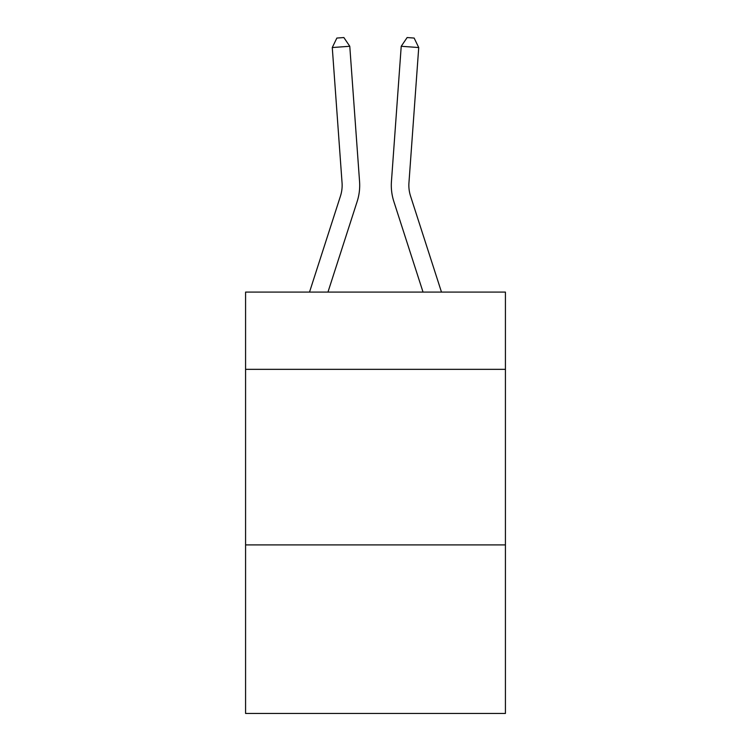 <?xml version="1.0" encoding="UTF-8"?>
<svg xmlns="http://www.w3.org/2000/svg" width="751" height="751" viewBox="0 0 751 751"><rect width="100%" height="100%" fill="white"/><g stroke="black" fill="none" stroke-linecap="round" stroke-linejoin="round"><path stroke-width="1.13" d="M505.423 369.342L505.423 292.092L245.577 292.092L245.577 369.342L505.423 369.342L505.423 713.45L245.577 713.45L245.577 369.342M505.423 544.907L245.577 544.907M357.157 201.512L327.962 292.092L357.157 201.512A52.673 52.673 142.7 0 0 359.56 181.545L349.778 46.28L359.56 181.545L349.778 46.28L359.56 181.545L349.778 46.28L359.56 181.545L349.778 46.28L359.56 181.545L349.778 46.28L359.56 181.545L349.778 46.28L359.56 181.545L349.778 46.28L359.56 181.545L349.778 46.28L359.56 181.545L349.778 46.28L359.56 181.545L349.778 46.28L359.56 181.545L349.778 46.28L359.56 181.545L349.778 46.28L359.56 181.545L349.778 46.28L359.56 181.545L349.778 46.28L359.56 181.545L349.778 46.28L359.56 181.545L349.778 46.28L359.56 181.545L349.778 46.28L359.56 181.545L349.778 46.28L359.56 181.545L349.778 46.28L359.56 181.545L349.778 46.28L359.56 181.545L349.778 46.28L332.271 47.538L336.861 38.057L343.864 37.55L349.778 46.28M340.447 196.124A35.109 35.109 -37.3 0 0 342.052 182.812A35.109 35.109 -37.3 0 1 340.447 196.124A35.109 35.109 -37.3 0 0 342.052 182.812A35.109 35.109 -37.3 0 1 340.447 196.124A35.109 35.109 -37.3 0 0 342.052 182.812A35.109 35.109 -37.3 0 1 340.447 196.124A35.109 35.109 -37.3 0 0 342.052 182.812A35.109 35.109 -37.3 0 1 340.447 196.124A35.109 35.109 -37.3 0 0 342.052 182.812A35.109 35.109 -37.3 0 1 340.447 196.124A35.109 35.109 -37.3 0 0 342.052 182.812A35.109 35.109 -37.3 0 1 340.447 196.124A35.109 35.109 -37.3 0 0 342.052 182.812A35.109 35.109 -37.3 0 1 340.447 196.124A35.109 35.109 -37.3 0 0 342.052 182.812A35.109 35.109 -37.3 0 1 340.447 196.124A35.109 35.109 -37.3 0 0 342.052 182.812A35.109 35.109 -37.3 0 1 340.447 196.124A35.109 35.109 -37.3 0 0 342.052 182.812A35.109 35.109 -37.3 0 1 340.447 196.124A35.109 35.109 -37.3 0 0 342.052 182.812A35.109 35.109 -37.3 0 1 340.447 196.124A35.109 35.109 -37.3 0 0 342.052 182.812A35.109 35.109 -37.3 0 1 340.447 196.124A35.109 35.109 -37.3 0 0 342.052 182.812A35.109 35.109 -37.3 0 1 340.447 196.124A35.109 35.109 -37.3 0 0 342.052 182.812A35.109 35.109 -37.3 0 1 340.447 196.124A35.109 35.109 -37.3 0 0 342.052 182.812A35.109 35.109 -37.3 0 1 340.447 196.124A35.109 35.109 -37.3 0 0 342.052 182.812A35.109 35.109 -37.3 0 1 340.447 196.124A35.109 35.109 -37.3 0 0 342.052 182.812A35.109 35.109 -37.3 0 1 340.447 196.124A35.109 35.109 -37.3 0 0 342.052 182.812A35.109 35.109 -37.3 0 1 340.447 196.124A35.109 35.109 -37.3 0 0 342.052 182.812A35.109 35.109 -37.3 0 1 340.447 196.124A35.109 35.109 -37.3 0 0 342.052 182.812A35.109 35.109 -37.3 0 1 340.447 196.124L309.515 292.092L340.447 196.124A35.109 35.109 -32.2 0 0 342.052 182.812L332.271 47.538M441.485 292.092L410.553 196.124A35.109 35.109 32.2 0 1 408.948 182.812L418.729 47.538L401.222 46.28L391.44 181.545A52.673 52.673 -142.7 0 0 393.843 201.512L423.038 292.092L393.843 201.512M410.553 196.124A35.109 35.109 37.3 0 1 408.948 182.812A35.109 35.109 37.3 0 0 410.553 196.124A35.109 35.109 37.3 0 1 408.948 182.812A35.109 35.109 37.3 0 0 410.553 196.124A35.109 35.109 37.3 0 1 408.948 182.812A35.109 35.109 37.3 0 0 410.553 196.124A35.109 35.109 37.3 0 1 408.948 182.812A35.109 35.109 37.3 0 0 410.553 196.124A35.109 35.109 37.3 0 1 408.948 182.812A35.109 35.109 37.3 0 0 410.553 196.124A35.109 35.109 37.3 0 1 408.948 182.812A35.109 35.109 37.3 0 0 410.553 196.124A35.109 35.109 37.3 0 1 408.948 182.812A35.109 35.109 37.3 0 0 410.553 196.124A35.109 35.109 37.3 0 1 408.948 182.812A35.109 35.109 37.3 0 0 410.553 196.124A35.109 35.109 37.3 0 1 408.948 182.812A35.109 35.109 37.3 0 0 410.553 196.124A35.109 35.109 37.3 0 1 408.948 182.812A35.109 35.109 37.3 0 0 410.553 196.124A35.109 35.109 37.3 0 1 408.948 182.812A35.109 35.109 37.3 0 0 410.553 196.124A35.109 35.109 37.3 0 1 408.948 182.812A35.109 35.109 37.3 0 0 410.553 196.124A35.109 35.109 37.3 0 1 408.948 182.812A35.109 35.109 37.3 0 0 410.553 196.124A35.109 35.109 37.3 0 1 408.948 182.812A35.109 35.109 37.3 0 0 410.553 196.124A35.109 35.109 37.3 0 1 408.948 182.812A35.109 35.109 37.3 0 0 410.553 196.124A35.109 35.109 37.3 0 1 408.948 182.812A35.109 35.109 37.3 0 0 410.553 196.124A35.109 35.109 37.3 0 1 408.948 182.812A35.109 35.109 37.3 0 0 410.553 196.124A35.109 35.109 37.3 0 1 408.948 182.812A35.109 35.109 37.3 0 0 410.553 196.124A35.109 35.109 37.3 0 1 408.948 182.812A35.109 35.109 37.3 0 0 410.553 196.124A35.109 35.109 37.3 0 1 408.948 182.812A35.109 35.109 37.3 0 0 410.553 196.124M401.222 46.28L391.44 181.545L401.222 46.28L391.44 181.545L401.222 46.28L391.44 181.545L401.222 46.28L391.44 181.545L401.222 46.28L391.44 181.545L401.222 46.28L391.44 181.545L401.222 46.28L391.44 181.545L401.222 46.28L391.44 181.545L401.222 46.28L391.44 181.545L401.222 46.28L391.44 181.545L401.222 46.28L391.44 181.545L401.222 46.28L391.44 181.545L401.222 46.28L391.44 181.545L401.222 46.28L391.44 181.545L401.222 46.28L391.44 181.545L401.222 46.28L391.44 181.545L401.222 46.28L391.44 181.545L401.222 46.28L391.44 181.545L401.222 46.28L391.44 181.545L401.222 46.28L391.44 181.545L401.222 46.28L407.136 37.55L414.139 38.057L418.729 47.538"/></g></svg>

